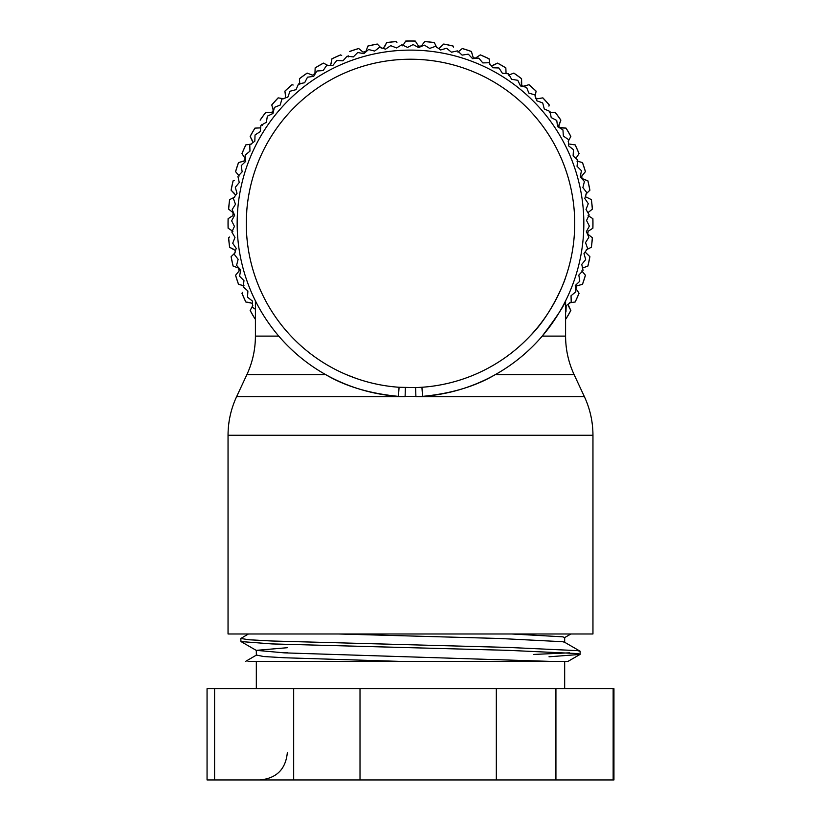 <?xml version="1.0" encoding="UTF-8"?>
<svg xmlns="http://www.w3.org/2000/svg" width="821" height="821" viewBox="0 0 821 821"><rect width="100%" height="100%" fill="white"/><g stroke="black" fill="none" stroke-linecap="round" stroke-linejoin="round"><path stroke-width="1.23" d="M250.251 259.303L250.025 258.297M249.646 256.48L249.143 253.935M247.593 244.135L247.152 240.327M533.66 654.44L569.497 652.818M549.003 656.79L580.037 654.429L580.19 651.33L577.758 650.653L508.538 647.441L271.997 641.006L248.907 639.764L240.81 638.471L248.435 633.986M580.19 654.255L577.758 653.578L508.538 650.355L271.997 643.931L240.964 641.56L240.81 638.471M564.674 688.716L564.674 661.346L257.189 661.346M228.043 435.253L592.957 435.253L592.957 633.986L228.043 633.986L228.043 435.253C228.074 421.778 230.927 408.93 236.592 396.697L246.864 374.663L325.773 374.663C345.354 386.322 369.573 393.557 398.442 396.369L422.558 396.369C451.222 393.618 475.441 386.383 495.227 374.663L574.136 374.663L584.408 396.697L415.908 396.697L415.6 387.594L421.922 387.266L422.558 396.369A173.334 173.334 0 0 0 583.731 217.411A173.334 173.334 0 0 0 410.5 50.112A173.334 173.334 0 0 1 583.731 217.411A173.334 173.334 0 0 1 422.558 396.369M565.587 336.107L542.229 336.107C556.874 316.68 564.653 304.93 565.587 300.855L565.587 336.107C565.628 349.592 568.481 362.441 574.136 374.663M246.29 223.425L246.782 210.679M248.722 195.285L249.974 188.851M247.593 202.756L247.213 205.999M246.3 221.711L246.29 222.86M346.483 374.663L356.519 378.543M536.082 91.172A182.395 182.395 0 0 0 528.929 84.727L529.001 84.707A182.457 182.457 0 0 1 536.092 91.1L535.138 96.704M521.571 78.765A182.395 182.395 0 0 0 513.772 73.11L513.843 73.079A182.457 182.457 0 0 1 521.571 78.693L521.735 85.774L523.521 86.246L528.929 84.727M508.558 75.183L513.772 73.11M505.839 67.948A182.395 182.395 0 0 0 497.495 63.135L497.567 63.094A182.457 182.457 0 0 1 505.839 67.876L506.064 73.562M491.399 65.926L497.495 63.135M489.059 58.835A182.395 182.395 0 0 0 480.264 54.915L480.326 54.874A182.457 182.457 0 0 1 489.049 58.763L489.87 64.387M471.428 51.528A182.395 182.395 0 0 0 462.264 48.552L462.326 48.501A182.457 182.457 0 0 1 471.408 51.456L473.286 57.798L475.595 58.034L480.264 54.915M457.944 52.134L462.264 48.552M453.12 46.099A182.395 182.395 0 0 0 443.699 44.098L443.751 44.047A182.457 182.457 0 0 1 453.089 46.027L453.51 47.146M438.763 48.634L443.699 44.098M434.35 42.62A182.395 182.395 0 0 0 424.765 41.604L424.816 41.553A182.457 182.457 0 0 1 434.319 42.548L436.834 47.649M415.313 41.112A182.395 182.395 0 0 0 405.687 41.112L405.728 41.05A182.457 182.457 0 0 1 415.272 41.05L418.566 46.171L421.286 46.017L424.765 41.604M402.68 45.853L405.687 41.112M396.923 42.487L396.235 41.604A182.395 182.395 0 0 0 386.65 42.62L386.681 42.548A182.457 182.457 0 0 1 396.184 41.553L396.235 41.604M383.366 48.46L386.65 42.62M377.301 44.098A182.395 182.395 0 0 0 367.88 46.099L367.911 46.027A182.457 182.457 0 0 1 377.25 44.047L381.221 48.111M358.736 48.552A182.395 182.395 0 0 0 349.572 51.528L349.592 51.456A182.457 182.457 0 0 1 358.674 48.501L363.056 52.134L365.93 51.364L367.88 46.099M348.186 56.967L348.463 55.879M340.736 54.915A182.395 182.395 0 0 0 331.941 58.835L331.951 58.763A182.457 182.457 0 0 1 340.674 54.874L341.669 55.541M330.617 65.413L331.941 58.835M323.505 63.135A182.395 182.395 0 0 0 315.161 67.948L315.161 67.876A182.457 182.457 0 0 1 323.433 63.094L328.472 65.742M307.228 73.11A182.395 182.395 0 0 0 299.429 78.765L299.429 78.693A182.457 182.457 0 0 1 307.157 73.079L312.442 75.183L314.936 73.562L315.161 67.948M299.788 84.368L299.429 78.765M292.071 84.727A182.395 182.395 0 0 0 284.918 91.172L284.908 91.1A182.457 182.457 0 0 1 291.999 84.707L293.148 85.025M285.687 97.832L284.918 91.172M278.227 97.863A182.395 182.395 0 0 0 271.782 105.026L271.761 104.944A182.457 182.457 0 0 1 278.145 97.853L283.758 98.807M265.819 112.374A182.395 182.395 0 0 0 260.154 120.174L260.134 120.102A182.457 182.457 0 0 1 265.747 112.374L271.423 112.744L273.29 110.425L271.782 105.026M262.227 125.387L261.817 124.34M255.003 128.107A182.395 182.395 0 0 0 250.189 136.45L250.148 136.389A182.457 182.457 0 0 1 254.931 128.117L260.606 127.881M252.981 142.546L250.189 136.45M245.89 144.886A182.395 182.395 0 0 0 241.969 153.681L241.928 153.619A182.457 182.457 0 0 1 245.818 144.896L251.442 144.075M238.583 162.527A182.395 182.395 0 0 0 235.606 171.681L235.555 171.63A182.457 182.457 0 0 1 238.511 162.537L244.022 161.132L245.089 158.35L241.969 153.681M239.188 176.002L235.606 171.681M233.154 180.825A182.395 182.395 0 0 0 231.153 190.246L231.091 190.195A182.457 182.457 0 0 1 233.082 180.856L234.201 180.435M235.689 195.182L231.153 190.246M229.664 199.595A182.395 182.395 0 0 0 228.659 209.181L228.607 209.129A182.457 182.457 0 0 1 229.603 199.636L234.703 197.112M228.166 218.632A182.395 182.395 0 0 0 228.166 228.269L228.105 228.228A182.457 182.457 0 0 1 228.105 218.673L232.907 215.636L233.061 212.66L228.659 209.181M232.907 231.265L228.166 228.269M228.659 237.721A182.395 182.395 0 0 0 229.664 247.295L229.603 247.265A182.457 182.457 0 0 1 228.607 237.762L229.541 237.023M235.514 250.579L229.664 247.295M231.153 256.645A182.395 182.395 0 0 0 233.154 266.066L233.082 266.045A182.457 182.457 0 0 1 231.091 256.696L235.165 252.724M235.606 275.209A182.395 182.395 0 0 0 238.583 284.374L238.511 284.353A182.457 182.457 0 0 1 235.555 275.271L239.188 270.889L238.418 268.015L233.154 266.066M244.022 285.759L238.583 284.374M241.969 293.21A182.395 182.395 0 0 0 245.89 302.005L245.818 301.995A182.457 182.457 0 0 1 241.928 293.271L242.595 292.276M252.458 303.329L245.89 302.005M250.189 310.441A182.395 182.395 0 0 0 255.003 318.784L254.931 318.784A182.457 182.457 0 0 1 250.148 310.512L252.796 305.474M535.897 92.27L535.251 96.026M522.956 86.308L527.852 85.025M521.735 85.774L521.243 84.83M521.499 79.883L521.284 83.249M509.605 74.762L512.735 73.521M505.88 69.067L506.023 72.433M493.524 65.218L496.5 63.658M489.224 59.943L489.778 63.71M476.529 57.408L479.331 55.541M474.497 58.332L475.595 58.034M471.706 52.616L473.286 57.798M458.806 51.415L461.402 49.26M440.559 47.31L442.919 44.898M434.843 43.616L436.536 47.033M421.984 45.134L424.077 42.487M419.962 46.705L421.286 46.017M415.919 42.056L418.566 46.171M403.285 44.909L405.081 42.056M384.659 46.643L386.157 43.616M378.081 44.898L380.749 47.628M366.32 50.307L367.49 47.146M364.555 52.523L365.93 51.364M359.598 49.26L363.056 52.134M331.294 63.279L331.776 59.943M324.5 63.658L327.866 65.423M314.977 72.433L315.12 69.067M313.981 75.091L314.936 73.562M308.265 73.521L312.442 75.183M299.747 83.701L299.501 79.883M285.667 95.595L285.103 92.27M279.325 98.048L283.081 98.694M272.993 109.347L272.079 106.104M271.977 112.693L272.521 112.456M273.362 110.999L273.29 110.425M266.938 112.446L270.304 112.662M256.121 128.066L259.487 127.932M252.273 140.422L250.703 137.446M246.998 144.722L250.764 144.178M244.463 157.416L242.595 154.615M239.66 162.25L244.812 160.7M245.376 159.171L245.089 158.35M238.47 175.14L236.315 172.543M234.365 193.387L231.953 191.036M230.67 199.103L234.088 197.409M232.179 211.962L229.541 209.868M233.739 214.322L233.061 212.66M229.11 218.037L232.907 215.636M231.963 230.66L229.11 228.864M233.687 249.286L230.67 247.788M231.953 255.865L234.673 253.207M237.361 267.625L234.201 266.456M239.578 269.401L238.418 268.015M236.315 274.347L239.188 270.889M242.924 285.482L239.66 284.651M250.333 302.662L246.998 302.169M250.703 309.455L252.478 306.079M549.577 112.744L555.253 112.374A182.457 182.457 0 0 1 560.866 120.102L558.67 126.413M581.473 176.638L581.391 177.213M560.425 121.21L558.773 125.387L559.173 127.347L566.069 128.117A182.457 182.457 0 0 1 570.852 136.389L568.204 141.417M576.978 161.132L582.489 162.537A182.457 182.457 0 0 1 585.445 171.63L581.812 176.002L581.925 178.455L587.918 180.856A182.457 182.457 0 0 1 589.909 190.195L585.835 194.167M588.093 215.636L592.895 218.673A182.457 182.457 0 0 1 592.895 228.228L588.093 231.265L587.774 234.098L592.393 237.762A182.457 182.457 0 0 1 591.397 247.265L586.297 249.779M565.587 312.175L565.833 312.021A178.814 178.814 0 0 0 565.967 311.775L566.182 305.699L571.088 302.097A178.814 178.814 0 0 0 571.211 301.841L571.036 295.755L575.706 291.855A178.814 178.814 0 0 0 575.819 291.599L575.264 285.534L579.677 281.346A178.814 178.814 0 0 0 579.77 281.08L578.836 275.066L582.982 270.612A178.814 178.814 0 0 0 583.054 270.335L581.75 264.393L585.599 259.693A178.814 178.814 0 0 0 585.66 259.405L583.977 253.566L587.528 248.619A178.814 178.814 0 0 0 587.569 248.342L585.527 242.616L588.76 237.454A178.814 178.814 0 0 0 588.78 237.177L586.389 231.584L589.293 226.237A178.814 178.814 0 0 0 589.293 225.949L586.553 220.521L589.109 215.01A178.814 178.814 0 0 0 589.098 214.722L586.02 209.478L588.226 203.803A178.814 178.814 0 0 0 588.195 203.526L584.798 198.477L586.646 192.689A178.814 178.814 0 0 0 586.594 192.401L582.879 187.588L584.367 181.687A178.814 178.814 0 0 0 584.295 181.41L580.293 176.833L581.401 170.85A178.814 178.814 0 0 0 581.319 170.583L577.03 166.263L577.758 160.228A178.814 178.814 0 0 0 577.656 159.962L573.109 155.918L573.458 149.843A178.814 178.814 0 0 0 573.345 149.586L568.553 145.84L568.522 139.765A178.814 178.814 0 0 0 568.389 139.508L563.36 136.07L562.949 130.005A178.814 178.814 0 0 0 562.806 129.759L557.572 126.65L556.782 120.615A178.814 178.814 0 0 0 556.617 120.379L551.209 117.598L550.039 111.635A178.814 178.814 0 0 0 549.854 111.41L544.282 108.977L542.743 103.087A178.814 178.814 0 0 0 542.548 102.882L536.831 100.798L534.923 95.031A178.814 178.814 0 0 0 534.717 94.826L528.878 93.112L526.61 87.467A178.814 178.814 0 0 0 526.394 87.283L520.463 85.938L517.846 80.448A178.814 178.814 0 0 0 517.62 80.273L511.616 79.298L508.651 73.982A178.814 178.814 0 0 0 508.415 73.828L502.36 73.233L499.076 68.122A178.814 178.814 0 0 0 498.829 67.979L492.754 67.763L489.152 62.858A178.814 178.814 0 0 0 488.895 62.735L482.81 62.909L478.91 58.24A178.814 178.814 0 0 0 478.643 58.127L472.588 58.681L468.401 54.268A178.814 178.814 0 0 0 468.134 54.176L462.12 55.11L457.666 50.974A178.814 178.814 0 0 0 457.389 50.892L451.447 52.205L446.747 48.347A178.814 178.814 0 0 0 446.46 48.295L440.62 49.968L435.674 46.417A178.814 178.814 0 0 0 435.397 46.376L429.66 48.418L424.508 45.186A178.814 178.814 0 0 0 424.221 45.165L418.638 47.567L413.291 44.662A178.814 178.814 0 0 0 413.004 44.652L407.575 47.402L402.054 44.837A178.814 178.814 0 0 0 401.777 44.847L396.522 47.926L390.858 45.719A178.814 178.814 0 0 0 390.58 45.75L385.531 49.157L379.743 47.3A178.814 178.814 0 0 0 379.456 47.351L374.643 51.066L368.742 49.578A178.814 178.814 0 0 0 368.465 49.65L363.888 53.652L357.905 52.544A178.814 178.814 0 0 0 357.628 52.626L353.317 56.916L347.273 56.187A178.814 178.814 0 0 0 347.006 56.29L342.973 60.836L336.897 60.487A178.814 178.814 0 0 0 336.641 60.6L332.895 65.403L326.809 65.434A178.814 178.814 0 0 0 326.563 65.567L323.125 70.585L317.06 70.996A178.814 178.814 0 0 0 316.814 71.15L313.694 76.374L307.67 77.164A178.814 178.814 0 0 0 307.434 77.328L304.653 82.736L298.69 83.906A178.814 178.814 0 0 0 298.464 84.091L296.032 89.663L290.141 91.203A178.814 178.814 0 0 0 289.936 91.398L287.853 97.114L282.075 99.023A178.814 178.814 0 0 0 281.88 99.228L280.166 105.067L274.522 107.335A178.814 178.814 0 0 0 274.337 107.551L272.983 113.483L267.492 116.1A178.814 178.814 0 0 0 267.328 116.325L266.353 122.329L261.037 125.295A178.814 178.814 0 0 0 260.883 125.531L260.288 131.586L255.167 134.87A178.814 178.814 0 0 0 255.033 135.116L254.818 141.202L249.912 144.794A178.814 178.814 0 0 0 249.789 145.05L249.964 151.136L245.294 155.036A178.814 178.814 0 0 0 245.181 155.302L245.736 161.357L241.323 165.544A178.814 178.814 0 0 0 241.23 165.811L242.164 171.825L238.018 176.279A178.814 178.814 0 0 0 237.946 176.556L239.25 182.498L235.401 187.209A178.814 178.814 0 0 0 235.34 187.486L237.023 193.335L233.472 198.272A178.814 178.814 0 0 0 233.431 198.559L235.473 204.285L232.24 209.437A178.814 178.814 0 0 0 232.22 209.724L234.611 215.307L231.707 220.654A178.814 178.814 0 0 0 231.707 220.941L234.447 226.37L231.891 231.891A178.814 178.814 0 0 0 231.902 232.179L234.98 237.423L232.774 243.088A178.814 178.814 0 0 0 232.805 243.375L236.202 248.414L234.354 254.212A178.814 178.814 0 0 0 234.406 254.489L238.121 259.313L236.633 265.204A178.814 178.814 0 0 0 236.705 265.481L240.707 270.058L239.599 276.041A178.814 178.814 0 0 0 239.681 276.318L243.97 280.628L243.242 286.673A178.814 178.814 0 0 0 243.344 286.94L247.891 290.973L247.542 297.048A178.814 178.814 0 0 0 247.655 297.305L252.447 301.05L252.478 307.136A178.814 178.814 0 0 0 252.611 307.382L255.413 309.301M548.921 106.104L549.239 104.944A182.457 182.457 0 0 0 542.855 97.853L537.242 98.807L535.651 98.294M575.911 158.35L579.072 153.619A182.457 182.457 0 0 0 575.182 144.896L569.558 144.075M587.939 212.66L592.393 209.129A182.457 182.457 0 0 0 591.397 199.636L586.297 197.112M582.582 268.015L587.918 266.045A182.457 182.457 0 0 0 589.909 256.696L585.835 252.724M575.624 287.73L575.911 288.54L576.978 285.759L582.489 284.353A182.457 182.457 0 0 0 585.445 275.271L581.812 270.889M569.558 302.816L575.182 301.995A182.457 182.457 0 0 0 579.072 293.271L575.911 288.54M565.587 318.805L566.069 318.784A182.457 182.457 0 0 0 570.852 310.512L568.019 304.345M568.727 306.469L570.297 309.455M574.002 302.169L570.667 302.662M576.537 289.474L578.405 292.276M576.978 285.759L576.188 286.19M581.34 284.651L578.076 285.482M582.53 271.761L584.685 274.347M589.847 256.645A182.395 182.395 0 0 1 587.846 266.066L583.639 267.625M586.635 253.515L589.047 255.865M590.33 247.788L587.313 249.286M588.821 234.929L591.459 237.023M591.89 228.864L589.037 230.66M589.037 216.231L591.89 218.037M591.459 209.868L588.821 211.962M587.313 197.604L590.33 199.103M589.047 191.036L586.327 193.694M583.639 179.265L586.799 180.435M581.925 178.455L582.582 178.875M584.685 172.543L582.53 175.14M578.076 161.409L581.34 162.25M578.405 154.615L576.537 157.416M570.667 144.239L575.111 144.886A182.395 182.395 0 0 1 579.031 153.681M570.297 137.446L568.727 140.422M561.513 127.932L565.997 128.107A182.395 182.395 0 0 1 570.811 136.45M559.173 127.347L560.394 127.881M550.696 112.662L554.062 112.446M538.35 98.623L541.675 98.048M565.997 318.784A182.395 182.395 0 0 0 570.811 310.441M575.111 302.005A182.395 182.395 0 0 0 579.031 293.21M582.417 284.374A182.395 182.395 0 0 0 585.394 275.209M591.336 247.295A182.395 182.395 0 0 0 592.341 237.721M592.834 228.269A182.395 182.395 0 0 0 592.834 218.632M592.341 209.181A182.395 182.395 0 0 0 591.336 199.595M589.847 190.246A182.395 182.395 0 0 0 587.846 180.825M585.394 171.681A182.395 182.395 0 0 0 582.417 162.527M560.846 120.174A182.395 182.395 0 0 0 555.181 112.374M549.218 105.026A182.395 182.395 0 0 0 542.773 97.863M529.966 336.107C551.148 315.459 564.848 281.069 565.587 277.416M421.922 387.266A164.21 164.21 0 0 0 550.768 138.061A164.21 164.21 0 0 0 270.232 138.061A164.21 164.21 0 0 0 399.078 387.266L415.6 387.594M398.442 396.369A173.334 173.334 0 0 1 237.269 217.411A173.334 173.334 0 0 1 410.5 50.112A173.334 173.334 0 0 0 237.269 217.411A173.334 173.334 0 0 0 398.442 396.369L399.078 387.266M246.793 236.325L246.854 237.064M246.639 234.19L246.557 232.846M246.321 226.586L246.29 223.322M246.31 226.093L246.3 225.385M246.29 224.236L246.29 223.486M533.66 661.346L568.05 661.346L548.695 661.346L284.651 652.88L256.326 650.345L287.34 647.707M398.277 661.346L284.651 657.775L263.674 656.533L256.48 655.055L245.695 661.346M247.983 661.346L256.326 661.346L256.326 688.716M613.154 779.95L613.944 779.95L613.944 688.716L613.154 688.716L613.154 779.95L555.93 779.95L555.93 688.716L496.325 688.716L496.325 779.95L360.009 779.95L360.009 688.716L293.672 688.716L293.672 779.95L214.579 779.95L214.579 688.716L207.056 688.716L207.056 779.95L214.579 779.95M613.154 688.716L555.93 688.716M496.325 688.716L360.009 688.716M293.672 688.716L214.579 688.716M555.93 779.95L496.325 779.95M360.009 779.95L293.672 779.95M564.674 642.381L564.674 637.476L562.467 636.798L511.729 633.986M283.019 652.808L287.34 652.603M580.047 651.166L564.52 642.196L562.467 641.704L499.568 638.481L338.55 633.986M236.592 396.697L405.092 396.697L405.4 387.594M246.864 374.663C252.519 362.441 255.372 349.592 255.413 336.107L278.771 336.107M592.957 435.253C592.926 421.778 590.073 408.93 584.408 396.697M255.413 336.107L255.413 300.855M570.893 633.986L564.674 637.578M240.964 641.56L256.491 650.53M580.037 654.429L568.05 661.346M256.326 655.24L256.326 650.345M287.34 752.58C285.718 769.205 276.595 778.329 259.97 779.95"/></g></svg>
